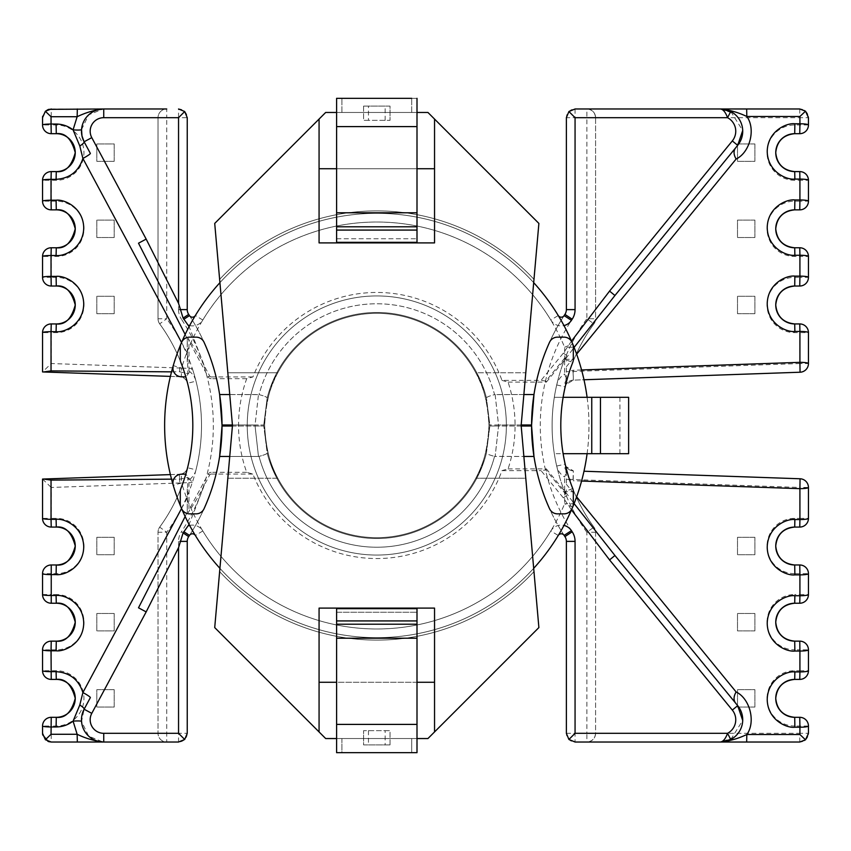 <?xml version="1.0" encoding="UTF-8"?>
<svg xmlns="http://www.w3.org/2000/svg" width="851" height="851" viewBox="0 0 851 851"><rect width="100%" height="100%" fill="white"/><g stroke="black" fill="none" stroke-linecap="round" stroke-linejoin="round"><path stroke-width="0.64" stroke-dasharray="4.25 3.19" d="M501.962 380.376L508.079 382.11A138.256 138.256 0 0 1 508.079 468.89L501.962 470.624A133.043 133.043 0 0 1 252.938 474.06L246.716 472.326A138.256 138.256 0 0 1 246.716 378.674L252.938 376.94A133.043 133.043 0 0 1 501.962 380.376L541.066 380.376L545.885 381.067L566.734 355.569L564.543 359.728M247.247 425.5A129.565 129.565 0 0 0 376.802 555.065A129.565 129.565 0 0 0 506.366 425.5A129.565 129.565 0 0 0 376.802 295.935A129.565 129.565 0 0 0 247.247 425.5A129.565 129.565 0 0 0 376.802 555.065A129.565 129.565 0 0 0 506.366 425.5A129.565 129.565 0 0 0 376.802 295.935A129.565 129.565 0 0 0 247.247 425.5A129.565 129.565 0 0 0 376.802 555.065A129.565 129.565 0 0 0 506.366 425.5A129.565 129.565 0 0 0 376.802 295.935A129.565 129.565 0 0 0 247.247 425.5A129.565 129.565 0 0 0 376.802 555.065A129.565 129.565 0 0 0 506.366 425.5A129.565 129.565 0 0 0 376.802 295.935A129.565 129.565 0 0 0 247.247 425.5A129.565 129.565 0 0 1 376.802 295.935A129.565 129.565 0 0 1 506.366 425.5M187.56 467.72A172.519 172.519 0 0 0 192.805 425.5A172.519 172.519 0 0 1 185.837 474.06L192.294 482.538A181.21 181.21 0 0 0 201.506 425.5A181.21 181.21 0 0 1 195.996 469.848L187.56 467.72A8.691 8.691 0 0 1 179.433 474.284L42.55 479.06L42.55 518.365L51.241 518.365L51.241 487.463L179.742 482.974A17.392 17.392 0 0 0 183.114 482.528L187.56 467.72A8.691 8.691 0 0 1 179.433 474.284A8.691 8.691 0 0 0 187.56 467.72A8.691 8.691 0 0 1 179.433 474.284L179.742 482.974M572.042 508.558A8.691 8.691 0 0 1 564.043 513.844L557.479 513.844A8.691 8.691 0 0 1 549.555 508.738A201.74 201.74 0 0 1 533.971 456.455L494.559 456.381L495.133 456.455L498.537 426.021L531.588 426.021L533.971 456.455A201.74 201.74 0 0 0 564.139 535.385A3.478 3.478 0 0 0 558.245 535.481A212.176 212.176 0 0 1 195.358 535.481A3.478 3.478 0 0 0 189.475 535.385A201.74 201.74 0 0 0 219.632 456.455A201.74 201.74 0 0 1 204.049 508.738A8.691 8.691 0 0 1 196.134 513.844L189.571 513.844A8.691 8.691 0 0 1 181.571 508.558A212.176 212.176 0 0 0 572.659 507.1A8.691 8.691 0 0 0 573.319 503.76L573.319 491.697A8.691 8.691 0 0 0 572.723 488.517A172.519 172.519 0 0 1 593.913 323.869L586.892 318.742L586.892 117.683L575.063 117.683L575.063 108.981A8.691 8.691 0 0 0 566.372 117.683L566.372 309.615A8.691 8.691 0 0 1 564.926 314.402A201.74 201.74 0 0 0 531.588 425.5A201.74 201.74 0 0 1 531.588 424.979A201.74 201.74 0 0 0 531.588 426.021A201.74 201.74 0 0 1 531.588 425.5A201.74 201.74 0 0 0 564.926 536.598A8.691 8.691 0 0 1 566.372 541.385L566.372 733.317A8.691 8.691 0 0 0 575.063 742.019L586.892 742.019C592.136 741.466 595.03 738.562 595.583 733.317L595.583 532.258A8.691 8.691 0 0 0 593.913 527.131A172.519 172.519 0 0 1 563.117 397.321L554.309 397.321A181.21 181.21 0 0 1 564.628 359.303L564.628 347.24A203.474 203.474 0 0 0 181.593 368.089L192.294 368.462L185.837 376.94A172.519 172.519 0 0 1 159.69 527.131A172.519 172.519 0 0 0 183.114 482.528M799.759 323.933A8.691 8.691 0 0 1 808.45 332.635A8.691 8.691 0 0 0 799.759 323.933L799.759 332.635L808.45 332.635L808.45 363.537L799.759 363.537L800.057 372.227L573.351 380.142A8.691 8.691 0 0 0 565.181 386.886L569.308 371.993A17.392 17.392 0 0 1 573.042 371.451L799.759 363.537L799.759 332.635L794.706 332.635A27.647 27.647 0 0 1 767.059 304.977A27.647 27.647 0 0 1 794.706 277.33L799.759 277.33L799.759 256.459L794.706 256.459A27.647 27.647 0 0 1 767.059 228.813A27.647 27.647 0 0 1 794.706 201.155L799.759 201.155L799.759 180.284L794.706 180.284A27.647 27.647 0 0 1 767.059 152.637A27.647 27.647 0 0 1 794.706 124.98L799.759 124.98L799.759 117.683L595.583 117.683L595.583 318.742L586.892 318.742A181.21 181.21 0 0 0 586.892 532.258L593.913 527.131A172.519 172.519 0 0 1 569.308 479.007A17.392 17.392 0 0 0 573.042 479.549L799.759 487.463L800.057 478.773L583.988 471.231M730.764 739.487L742.71 720.478M173.253 485.357A212.176 212.176 0 0 0 180.955 507.1A212.176 212.176 0 0 1 173.253 485.368A8.691 8.691 0 0 1 181.295 474.22A8.691 8.691 0 0 0 173.253 485.368A212.176 212.176 0 0 0 180.955 507.1A8.691 8.691 0 0 1 180.284 503.76L180.284 491.697A8.691 8.691 0 0 1 180.891 488.517A172.519 172.519 0 0 0 185.837 474.06L181.295 474.22L181.593 482.911L192.294 482.538M486.421 453.115L489.846 425.989L486.421 453.115A113.045 113.045 0 0 1 267.193 453.115L263.767 425.989L267.193 453.115C266.884 453.934 264.172 455.03 259.055 456.381L258.481 456.455L259.055 456.381C264.172 455.03 266.884 453.934 267.193 453.115A113.045 113.045 0 0 0 486.421 453.115C486.729 453.934 489.442 455.03 494.559 456.381C489.442 455.03 486.729 453.934 486.421 453.115A113.045 113.045 0 0 1 267.193 453.115A113.045 113.045 0 0 0 486.421 453.115M229.738 394.545L258.481 394.545L255.066 424.979L222.026 424.979A201.74 201.74 0 0 1 222.026 425.5A201.74 201.74 0 0 0 222.026 424.979L219.632 394.545A201.74 201.74 0 0 0 204.049 342.262A8.691 8.691 0 0 0 196.134 337.156L189.571 337.156A8.691 8.691 0 0 0 181.571 342.442A212.176 212.176 0 0 1 572.659 343.9L564.628 347.24L573.319 347.24L573.319 359.303A8.691 8.691 0 0 1 572.723 362.483L564.628 359.303L573.319 359.303A8.691 8.691 0 0 1 572.723 362.483A172.519 172.519 0 0 0 563.117 397.321A172.519 172.519 0 0 1 572.723 362.483M572.659 343.9A8.691 8.691 0 0 1 573.319 347.24A8.691 8.691 0 0 0 572.659 343.9A212.176 212.176 0 0 0 181.571 342.442A212.176 212.176 0 0 1 572.042 342.442A8.691 8.691 0 0 0 564.043 337.156L557.479 337.156A8.691 8.691 0 0 0 549.555 342.262A201.74 201.74 0 0 0 533.971 394.545A201.74 201.74 0 0 1 564.139 315.615A3.478 3.478 0 0 1 558.245 315.519A212.176 212.176 0 0 0 195.358 315.519A3.478 3.478 0 0 1 189.475 315.615A201.74 201.74 0 0 1 219.632 394.545L259.055 394.619L258.481 394.545L255.066 424.979A121.736 121.736 0 0 0 255.066 426.021L258.481 456.455L219.632 456.455L222.026 426.021A201.74 201.74 0 0 0 222.026 425.5A201.74 201.74 0 0 1 222.026 426.021L255.066 426.021A121.736 121.736 0 0 1 255.066 424.979L263.767 425.011L267.193 397.885L263.767 425.011A113.045 113.045 0 0 0 263.767 425.5A113.045 113.045 0 0 1 263.767 425.011A113.045 113.045 0 0 0 263.767 425.989A113.045 113.045 0 0 1 263.767 425.5A113.045 113.045 0 0 0 263.767 425.989A113.045 113.045 0 0 1 263.767 425.011L232.419 424.979M575.063 108.981L586.892 108.981L586.892 117.683L595.583 117.683L595.583 318.742A8.691 8.691 0 0 1 593.913 323.869A172.519 172.519 0 0 0 569.308 371.993M571.478 509.877L563.362 497.899L541.066 470.624L545.885 469.933L566.734 495.431L564.543 491.272M501.962 470.624L541.066 470.624M246.716 472.326L211.239 472.326L211.239 474.06L252.938 474.06M211.239 474.06A1.734 1.734 0 0 0 209.708 474.975L204.612 484.485L189.092 524.397M187.241 488.995L187.241 510.685L187.816 477.368L179.604 479.23L171.53 479.145M566.372 483.134L566.362 473.635L564.862 467.816L566.362 471.922L564.628 477.028A17.392 17.392 0 0 1 556.703 466.061A181.21 181.21 0 0 1 556.703 384.939A17.392 17.392 0 0 1 564.628 373.972L566.362 379.078L564.862 383.184L566.192 384.375L573.351 380.142L583.988 379.769M573.042 371.451L573.351 380.142A8.691 8.691 0 0 0 565.181 386.886A172.519 172.519 0 0 0 565.181 464.114L569.308 479.007M159.69 323.869A172.519 172.519 0 0 1 192.805 425.5A172.519 172.519 0 0 0 159.69 323.869L166.722 318.742L158.031 318.742A8.691 8.691 0 0 0 159.69 323.869A8.691 8.691 0 0 1 158.031 318.742L158.031 117.683L158.031 318.742A8.691 8.691 0 0 0 159.69 323.869A172.519 172.519 0 0 1 183.114 368.472L187.56 383.28A8.691 8.691 0 0 0 179.433 376.716L42.55 371.94L51.241 363.537L179.742 368.026A17.392 17.392 0 0 1 183.114 368.472M185.837 376.94L181.295 376.78A8.691 8.691 0 0 1 173.253 365.632A212.176 212.176 0 0 1 180.955 343.9A8.691 8.691 0 0 0 180.284 347.24L180.284 359.303A8.691 8.691 0 0 0 180.891 362.483A172.519 172.519 0 0 1 159.69 527.131A8.691 8.691 0 0 0 158.031 532.258L158.031 733.317L158.031 532.258A8.691 8.691 0 0 1 159.69 527.131L166.722 532.258A181.21 181.21 0 0 0 166.722 318.742L166.722 117.683L187.241 117.683L187.241 309.615A8.691 8.691 0 0 0 188.677 314.402A201.74 201.74 0 0 1 222.026 425.5A201.74 201.74 0 0 0 188.677 314.402L181.423 319.199A193.039 193.039 0 0 1 181.423 531.801L188.677 536.598A201.74 201.74 0 0 0 222.026 425.5A201.74 201.74 0 0 1 188.677 536.598A8.691 8.691 0 0 0 187.241 541.385L178.55 541.385A17.392 17.392 0 0 1 181.423 531.801M56.294 670.716L56.294 679.406L51.241 679.406A8.691 8.691 0 0 1 42.55 670.716L56.294 670.716A27.647 27.647 0 0 1 83.941 698.363A27.647 27.647 0 0 1 56.294 726.02L51.241 726.02L51.241 742.019L166.722 742.019A8.691 8.691 0 0 1 158.031 733.317A8.691 8.691 0 0 0 166.722 742.019L178.55 742.019A8.691 8.691 0 0 0 187.241 733.317L187.241 541.385M114.204 689.672L114.204 707.064L96.812 707.064L96.812 689.672L114.204 689.672L114.204 707.064L96.812 707.064L96.812 689.672L114.204 689.672M114.204 613.497L114.204 630.889L96.812 630.889L96.812 613.497L114.204 613.497L114.204 630.889L96.812 630.889L96.812 613.497L114.204 613.497M114.204 537.321L114.204 554.714L96.812 554.714L96.812 537.321L114.204 537.321L114.204 554.714L96.812 554.714L96.812 537.321L114.204 537.321M754.89 630.889L737.498 630.889L737.498 613.497L754.89 613.497L754.89 630.889L737.498 630.889L737.498 613.497L754.89 613.497L754.89 630.889M754.89 537.321L754.89 554.714L737.498 554.714L737.498 537.321L754.89 537.321L754.89 554.714L737.498 554.714L737.498 537.321L754.89 537.321M754.89 707.064L737.498 707.064L737.498 689.672L754.89 689.672L754.89 707.064L737.498 707.064L737.498 689.672L754.89 689.672L754.89 707.064M799.759 742.019L799.759 733.317L808.45 733.317A8.691 8.691 0 0 1 799.759 742.019A8.691 8.691 0 0 0 808.45 733.317L808.45 726.02L799.759 726.02L799.759 733.317L595.583 733.317L595.583 532.258A8.691 8.691 0 0 0 593.913 527.131A8.691 8.691 0 0 1 595.583 532.258L586.892 532.258L586.892 733.317L575.063 733.317L575.063 541.385A17.392 17.392 0 0 0 572.191 531.801A193.039 193.039 0 0 1 572.191 319.199A17.392 17.392 0 0 0 575.063 309.615L575.063 117.683L566.372 117.683M794.706 670.716L794.706 679.406L799.759 679.406L799.759 670.716L808.45 670.716L808.45 649.845A8.691 8.691 0 0 0 799.759 641.143L794.706 641.143L794.706 649.845L799.759 649.845L799.759 670.716L794.706 670.716A27.647 27.647 0 0 0 767.059 698.363A27.647 27.647 0 0 0 794.706 726.02L794.706 717.319L799.759 717.319A8.691 8.691 0 0 1 808.45 726.02A8.691 8.691 0 0 0 799.759 717.319L799.759 726.02L794.706 726.02M794.706 518.365L794.706 527.067L799.759 527.067L799.759 518.365L808.45 518.365L808.45 487.463A8.691 8.691 0 0 0 800.057 478.773A8.691 8.691 0 0 1 808.45 487.463L799.759 487.463L799.759 518.365L794.706 518.365A27.647 27.647 0 0 0 767.059 546.023A27.647 27.647 0 0 0 794.706 573.67L794.706 564.979L799.759 564.979A8.691 8.691 0 0 1 808.45 573.67L808.45 594.541A8.691 8.691 0 0 1 799.759 603.231L794.706 603.231L794.706 594.541A27.647 27.647 0 0 0 767.059 622.187A27.647 27.647 0 0 0 794.706 649.845M229.738 456.455L258.481 456.455L255.066 426.021L263.767 425.989L232.419 426.021M219.92 568.34A212.176 212.176 0 0 0 533.694 568.34M521.195 426.021L489.846 425.989A113.045 113.045 0 0 0 489.846 425.5A113.045 113.045 0 0 1 489.846 425.989A113.045 113.045 0 0 0 489.846 425.011L486.421 397.885L489.846 425.011A113.045 113.045 0 0 1 489.846 425.989L498.537 426.021A121.736 121.736 0 0 0 498.537 424.979L531.588 424.979L533.971 394.545L495.133 394.545L498.537 424.979A121.736 121.736 0 0 1 498.537 426.021L495.133 456.455L523.865 456.455M619.932 397.321L619.932 453.679L628.623 453.679L628.623 397.321L554.309 397.321M619.932 453.679L554.309 453.679A181.21 181.21 0 0 0 564.628 491.697L564.628 503.76A203.474 203.474 0 0 1 181.593 482.911L173.253 485.368M733.817 737.562L720.457 742.019L746.657 742.019M170.391 474.603L179.433 474.284L179.604 479.23M572.723 488.517L564.628 491.697L573.319 491.697A8.691 8.691 0 0 0 572.723 488.517A172.519 172.519 0 0 1 563.117 453.679L554.309 453.679M600.455 397.321L600.455 453.679M572.659 507.1L564.628 503.76L573.319 503.76A8.691 8.691 0 0 1 572.659 507.1A212.176 212.176 0 0 1 181.571 508.558A212.176 212.176 0 0 0 572.659 507.1M56.294 726.02L56.294 717.319L51.241 717.319A8.691 8.691 0 0 0 42.55 726.02A8.691 8.691 0 0 1 51.241 717.319L51.241 726.02L42.55 726.02M42.55 594.541L51.241 594.541L51.241 603.231L56.294 603.231L56.294 594.541L51.241 594.541L51.241 573.67L56.294 573.67A27.647 27.647 0 0 0 83.941 546.023A27.647 27.647 0 0 0 56.294 518.365L51.241 518.365L51.241 527.067L56.294 527.067L56.294 518.365M56.294 649.845L56.294 641.143L51.241 641.143L51.241 649.845L56.294 649.845A27.647 27.647 0 0 0 83.941 622.187A27.647 27.647 0 0 0 56.294 594.541M56.294 573.67L56.294 564.979L51.241 564.979L51.241 573.67L42.55 573.67M90.344 697.618L84.121 709.234L81.547 721.425L88.674 736.147L103.024 742.008M735.658 703.181L614.943 555.501M558.245 535.481A212.176 212.176 0 0 1 195.358 535.481A212.176 212.176 0 0 0 558.245 535.481L550.81 530.971A12.169 12.169 0 0 1 563.968 525.418M595.583 733.317A8.691 8.691 0 0 1 586.892 742.019A8.691 8.691 0 0 0 595.583 733.317L586.892 733.317L586.892 742.019M187.241 510.685L187.337 511.972L188.305 512.504L189.688 510.334C195.007 502.473 199.985 493.857 204.612 484.485M195.996 469.848A17.392 17.392 0 0 1 188.986 479.921L188.986 509.951L188.305 512.504M188.986 479.921L187.816 477.368M211.239 472.326A3.478 3.478 0 0 0 208.176 474.156L188.986 509.951L189.688 510.334M192.805 425.5A172.519 172.519 0 0 0 187.56 383.28A8.691 8.691 0 0 0 179.433 376.716A8.691 8.691 0 0 1 187.56 383.28A172.519 172.519 0 0 1 192.805 425.5M42.55 479.06L51.241 487.463M51.241 527.067A8.691 8.691 0 0 1 42.55 518.365A8.691 8.691 0 0 0 51.241 527.067M48.73 741.647L48.081 741.423M508.079 468.89L546.385 468.89L545.885 469.933M564.809 491.665L565.798 492.346L566.372 489.878M564.862 467.816L566.192 466.625L573.351 470.858L573.212 480.751L566.266 479.039M573.042 479.549L573.351 470.858A8.691 8.691 0 0 1 565.181 464.114A8.691 8.691 0 0 0 566.192 466.625A8.691 8.691 0 0 1 565.181 464.114L556.703 466.061M808.45 518.365A8.691 8.691 0 0 1 799.759 527.067A8.691 8.691 0 0 0 808.45 518.365M808.45 670.716A8.691 8.691 0 0 1 799.759 679.406A8.691 8.691 0 0 0 808.45 670.716M185.156 516.536L187.337 511.972M565.798 492.346L574.085 503.569M566.734 495.431L563.362 497.899M571.478 341.123L563.362 353.101L541.066 380.376M246.716 378.674L211.239 378.674L211.239 376.94A1.734 1.734 0 0 1 209.708 376.025L204.612 366.515L189.092 326.603M211.239 376.94L252.938 376.94M187.241 362.005L187.241 340.315L187.816 373.632L179.604 371.77L171.53 371.855M566.372 367.866L566.362 377.365L564.862 383.184M56.294 180.284L56.294 171.594L51.241 171.594A8.691 8.691 0 0 0 42.55 180.284L56.294 180.284A27.647 27.647 0 0 0 83.941 152.637A27.647 27.647 0 0 0 56.294 124.98L51.241 124.98L51.241 108.981L166.722 108.981A8.691 8.691 0 0 0 158.031 117.683A8.691 8.691 0 0 1 166.722 108.981A8.691 8.691 0 0 0 158.031 117.683L166.722 117.683L166.722 108.981M114.204 161.328L114.204 143.936L96.812 143.936L96.812 161.328L114.204 161.328L114.204 143.936L96.812 143.936L96.812 161.328L114.204 161.328M114.204 237.503L114.204 220.111L96.812 220.111L96.812 237.503L114.204 237.503L114.204 220.111L96.812 220.111L96.812 237.503L114.204 237.503M114.204 313.679L114.204 296.286L96.812 296.286L96.812 313.679L114.204 313.679L114.204 296.286L96.812 296.286L96.812 313.679L114.204 313.679M754.89 220.111L737.498 220.111L737.498 237.503L754.89 237.503L754.89 220.111L737.498 220.111L737.498 237.503L754.89 237.503L754.89 220.111M754.89 313.679L754.89 296.286L737.498 296.286L737.498 313.679L754.89 313.679L754.89 296.286L737.498 296.286L737.498 313.679L754.89 313.679M754.89 143.936L737.498 143.936L737.498 161.328L754.89 161.328L754.89 143.936L737.498 143.936L737.498 161.328L754.89 161.328L754.89 143.936M799.759 108.981L799.759 117.683L808.45 117.683A8.691 8.691 0 0 0 799.759 108.981A8.691 8.691 0 0 1 808.45 117.683L808.45 124.98L799.759 124.98L799.759 133.681L794.706 133.681L794.706 124.98M799.759 171.594L799.759 180.284L808.45 180.284L808.45 201.155L799.759 201.155L799.759 209.857L794.706 209.857L794.706 201.155M521.195 424.979L489.846 425.011A113.045 113.045 0 0 1 489.846 425.5A113.045 113.045 0 0 0 489.846 425.011L498.537 424.979L495.133 394.545L494.559 394.619L523.865 394.545M219.92 282.66A212.176 212.176 0 0 1 533.694 282.66M799.759 247.769L799.759 256.459L808.45 256.459L808.45 277.33L799.759 277.33L799.759 286.021L794.706 286.021L794.706 277.33M259.055 394.619C264.172 395.97 266.884 397.066 267.193 397.885C266.884 397.066 264.172 395.97 259.055 394.619A121.736 121.736 0 0 1 494.559 394.619C489.442 395.97 486.729 397.066 486.421 397.885A113.045 113.045 0 0 0 267.193 397.885A113.045 113.045 0 0 1 486.421 397.885C486.729 397.066 489.442 395.97 494.559 394.619A121.736 121.736 0 0 0 259.055 394.619M170.391 376.397L179.433 376.716A8.691 8.691 0 0 1 187.56 383.28L195.996 381.152A17.392 17.392 0 0 0 188.986 371.079L187.816 373.632M173.253 365.632A8.691 8.691 0 0 0 181.295 376.78L181.593 368.089L173.253 365.632A212.176 212.176 0 0 1 180.955 343.9M56.294 124.98L56.294 133.681L51.241 133.681A8.691 8.691 0 0 1 42.55 124.98A8.691 8.691 0 0 0 51.241 133.681L51.241 124.98L42.55 124.98M56.294 201.155L56.294 209.857L51.241 209.857L51.241 201.155L56.294 201.155A27.647 27.647 0 0 1 83.941 228.813A27.647 27.647 0 0 1 56.294 256.459L51.241 256.459L51.241 277.33L56.294 277.33A27.647 27.647 0 0 1 83.941 304.977A27.647 27.647 0 0 1 56.294 332.635L51.241 332.635L51.241 363.537M56.294 277.33L56.294 286.021L51.241 286.021L51.241 277.33L42.55 277.33M90.344 153.382L84.121 141.766L81.973 135.883M735.658 147.819L614.943 295.499M730.764 111.513L742.71 130.522M81.547 129.575L88.674 114.853L103.024 108.992M187.241 309.615L178.55 309.615L178.55 108.981A8.691 8.691 0 0 1 187.241 117.683M593.913 323.869A8.691 8.691 0 0 0 595.583 318.742A8.691 8.691 0 0 1 593.913 323.869A172.519 172.519 0 0 0 565.181 464.114A8.691 8.691 0 0 0 573.351 470.858M595.583 117.683C595.03 112.438 592.136 109.534 586.892 108.981A8.691 8.691 0 0 1 595.583 117.683A8.691 8.691 0 0 0 586.892 108.981M558.245 315.519A212.176 212.176 0 0 0 195.358 315.519A212.176 212.176 0 0 1 558.245 315.519L550.81 320.029A12.169 12.169 0 0 0 563.968 325.582M188.986 371.079L188.986 341.049L188.305 338.496L189.688 340.666C195.007 348.527 199.985 357.143 204.612 366.515M187.241 340.315L187.337 339.028L188.305 338.496M211.239 378.674A3.478 3.478 0 0 1 208.176 376.844L188.986 341.049L189.688 340.666M51.241 323.933A8.691 8.691 0 0 0 42.55 332.635L51.241 332.635L51.241 323.933A8.691 8.691 0 0 0 42.55 332.635M51.241 247.769A8.691 8.691 0 0 0 42.55 256.459L51.241 256.459L51.241 247.769A8.691 8.691 0 0 0 42.55 256.459M48.73 109.353L48.081 109.577M45.369 111.279L42.678 116.193M42.55 201.155A8.691 8.691 0 0 0 51.241 209.857A8.691 8.691 0 0 1 42.55 201.155L51.241 201.155L51.241 171.594A8.691 8.691 0 0 0 42.55 180.284M508.079 382.11L546.385 382.11L545.885 381.067M564.809 359.335L565.798 358.654L566.372 361.122M556.703 384.939L565.181 386.886A8.691 8.691 0 0 1 566.192 384.375A8.691 8.691 0 0 0 565.181 386.886A172.519 172.519 0 0 0 560.798 425.5M573.351 380.142L573.212 370.249L566.266 371.961M800.057 372.227A8.691 8.691 0 0 0 808.45 363.537A8.691 8.691 0 0 1 800.057 372.227M799.759 133.681A8.691 8.691 0 0 0 808.45 124.98A8.691 8.691 0 0 1 799.759 133.681M185.156 334.464L187.337 339.028M565.798 358.654L574.085 347.431M566.734 355.569L563.362 353.101M587.094 453.679A212.176 212.176 0 0 0 376.802 213.324A212.176 212.176 0 0 0 164.637 425.5A212.176 212.176 0 0 0 376.802 637.676A212.176 212.176 0 0 0 587.094 397.321M434.542 731.934L427.936 738.54L325.678 738.54L427.936 738.54L538.885 627.581L533.981 571.627A214.601 214.601 0 0 1 219.632 571.627L214.718 627.581L325.678 738.54L214.718 627.581L232.461 425.5L214.718 223.419L325.678 112.46L427.936 112.46L538.885 223.419L533.981 279.373A214.601 214.601 0 0 0 219.632 279.373L214.718 223.419L325.678 112.46L427.936 112.46L538.885 223.419L521.152 425.5L533.981 279.373A214.601 214.601 0 0 0 219.632 279.373A214.601 214.601 0 0 1 533.981 279.373L538.885 223.419L427.936 112.46L325.678 112.46L214.718 223.419L227.834 372.791L277.788 372.791L227.834 372.791L219.632 279.373A214.601 214.601 0 0 1 533.981 279.373L525.78 372.791L475.826 372.791A112.172 112.172 0 0 0 277.788 372.791C270.235 385.077 265.852 402.651 264.629 425.5C265.874 448.381 270.256 465.944 277.788 478.209A112.172 112.172 0 0 0 475.826 478.209C483.368 465.923 487.751 448.349 488.974 425.5C487.74 402.619 483.357 385.056 475.826 372.791C483.368 385.077 487.751 402.651 488.974 425.5C487.74 448.381 483.357 465.944 475.826 478.209L525.78 478.209L533.981 571.627A214.601 214.601 0 0 1 219.632 571.627L227.834 478.209L214.718 627.581L325.678 738.54L427.936 738.54L538.885 627.581L533.981 571.627A214.601 214.601 0 0 1 219.632 571.627A214.601 214.601 0 0 0 533.981 571.627L521.152 425.5L525.78 478.209L475.826 478.209A112.172 112.172 0 0 1 277.788 478.209L227.834 478.209L232.461 425.5L227.834 478.209L277.788 478.209C270.235 465.923 265.852 448.349 264.629 425.5A112.172 112.172 0 0 1 376.802 313.328A112.172 112.172 0 0 1 488.974 425.5A112.172 112.172 0 0 1 376.802 537.672A112.172 112.172 0 0 1 264.629 425.5C265.874 402.619 270.256 385.056 277.788 372.791A112.172 112.172 0 0 1 475.826 372.791L525.78 372.791L521.152 425.5L538.885 627.581L434.542 731.934L434.542 608.103L319.072 608.103L434.542 608.103L434.542 731.934L434.542 608.103L319.072 608.103L319.072 731.934L319.072 608.103L319.072 682.268L434.542 682.268M417.001 624.208L336.602 624.208L336.602 608.678L336.602 637.942L417.001 637.942L336.602 637.942L336.602 612.252L417.001 612.252L336.602 612.252L336.602 608.678L417.001 608.678L417.001 724.403L417.001 608.678L417.001 620.89L390.056 620.89L417.001 620.922L417.001 738.54L336.602 738.54L336.602 724.403L336.602 752.678L341.911 752.678L336.602 752.678L341.911 752.678L336.602 752.678L341.911 752.678L336.602 752.678L341.911 752.678L336.602 752.678L341.911 752.678L341.911 738.54L336.602 738.54L341.911 738.54L336.602 738.54L341.911 738.54L336.602 738.54L341.911 738.54L336.602 738.54L341.911 738.54L341.911 752.678M336.602 98.322L336.602 112.46L336.602 98.322L336.602 112.46L336.602 98.322L336.602 112.46L417.001 112.46L336.602 112.46L336.602 98.322L341.911 98.322L336.602 98.322L341.911 98.322L336.602 98.322L341.911 98.322L336.602 98.322L336.602 126.597L336.602 98.322L341.911 98.322L336.602 98.322L336.602 242.322L417.001 242.322L417.001 230.11L390.056 230.11L417.001 230.078L417.001 226.791L336.602 226.791L336.602 126.597L417.001 126.597L417.001 98.322L411.703 98.322L417.001 98.322L411.703 98.322L417.001 98.322L411.703 98.322L417.001 98.322L411.703 98.322L417.001 98.322L417.001 238.748L417.001 112.46L411.703 112.46L417.001 112.46L411.703 112.46L417.001 112.46L411.703 112.46L417.001 112.46L411.703 112.46L417.001 112.46L417.001 98.322M417.001 682.268L336.602 682.268M434.542 242.897L319.072 242.897L319.072 119.066L319.072 242.897L434.542 242.897L434.542 119.066L434.542 242.897L319.072 242.897L319.072 168.732L434.542 168.732L434.542 242.897M417.001 168.732L336.602 168.732M488.974 425.5A112.172 112.172 0 0 0 376.802 313.328A112.172 112.172 0 0 0 264.629 425.5A112.172 112.172 0 0 0 376.802 537.672A112.172 112.172 0 0 0 488.974 425.5M319.072 731.934L319.072 682.268M434.542 119.066L434.542 168.732M319.072 119.066L319.072 168.732M411.703 752.678L411.703 738.54L411.703 752.678L411.703 738.54L411.703 752.678L411.703 738.54L411.703 752.678L411.703 738.54L417.001 738.54L411.703 738.54L417.001 738.54L411.703 738.54L417.001 738.54L411.703 738.54L417.001 738.54L411.703 738.54L411.703 752.678L417.001 752.678L411.703 752.678L417.001 752.678L411.703 752.678L417.001 752.678L411.703 752.678L417.001 752.678L411.703 752.678L417.001 752.678L417.001 724.403L336.602 724.403L336.602 637.942L336.602 752.678L336.602 738.54L336.602 752.678L336.602 738.54L336.602 752.678L336.602 738.54L336.602 752.678L336.602 738.54L417.001 738.54L417.001 752.678L417.001 724.403L336.602 724.403L336.602 624.208M363.59 744.912L390.024 744.912L385.152 744.912L390.024 744.912L390.024 730.658L390.024 744.912L363.59 744.912L363.59 730.658L363.59 744.912L368.462 744.912L363.59 744.912L363.59 730.658L390.024 730.658L363.59 730.658M417.001 738.54L417.001 752.678L417.001 738.54L417.001 752.678L417.001 738.54L417.001 752.678L417.001 738.54L336.602 738.54M390.056 620.89L363.558 620.922M417.001 638.207L336.602 638.207M385.152 730.658L390.024 730.658L385.152 730.658L385.152 744.912M390.024 744.912L390.024 730.658M368.462 730.658L368.462 744.912M390.024 106.088L363.59 106.088L368.462 106.088L363.59 106.088L363.59 120.342L363.59 106.088L390.024 106.088L390.024 120.342L390.024 106.088L385.152 106.088L390.024 106.088L390.024 120.342L363.59 120.342L390.024 120.342M336.602 226.791L336.602 126.597L417.001 126.597L417.001 226.791M341.911 112.46L341.911 98.322L341.911 112.46M336.602 230.11L363.558 230.11L336.602 230.078M363.558 230.11L390.056 230.078M336.602 238.748L417.001 238.748L336.602 238.748M336.602 213.058L417.001 213.058L336.602 213.058M336.602 112.46L417.001 112.46M336.602 212.793L417.001 212.793M411.703 112.46L411.703 98.322L411.703 112.46M368.462 120.342L363.59 120.342L368.462 120.342L368.462 106.088M363.59 106.088L363.59 120.342M385.152 120.342L385.152 106.088M794.706 180.284L794.706 171.594M794.706 256.459L794.706 247.769M794.706 332.635L794.706 323.933M564.926 536.598L572.191 531.801M189.635 525.418A12.169 12.169 0 0 1 202.804 530.971A203.474 203.474 0 0 0 550.81 530.971M181.55 508.526L187.241 497.92M42.55 670.716A8.691 8.691 0 0 0 51.241 679.406L51.241 649.845L42.55 649.845M794.706 573.67L799.759 573.67L799.759 594.541L794.706 594.541M494.559 456.381A121.736 121.736 0 0 1 259.055 456.381A121.736 121.736 0 0 0 494.559 456.381M572.191 319.199L564.926 314.402A201.74 201.74 0 0 0 531.588 425.5M195.996 381.152A181.21 181.21 0 0 1 201.506 425.5A181.21 181.21 0 0 0 192.294 368.462M486.421 397.885A113.045 113.045 0 0 0 267.193 397.885A113.045 113.045 0 0 1 486.421 397.885M178.55 309.615A17.392 17.392 0 0 0 181.423 319.199M178.55 541.385L178.55 733.317L166.722 733.317L166.722 532.258L158.031 532.258A8.691 8.691 0 0 1 159.69 527.131M566.372 484.293L576.627 496.835M581.573 481.038L573.212 480.751M546.385 468.89L564.628 491.208L564.628 477.028M546.385 382.11L564.628 359.792L564.628 373.972M158.031 733.317L166.722 733.317L166.722 742.019A8.691 8.691 0 0 1 158.031 733.317M178.55 742.019L178.55 733.317L187.241 733.317M202.804 530.971L195.358 535.481M566.372 541.385L575.063 541.385M566.372 733.317L575.063 733.317L575.063 742.019M208.176 474.156L209.708 474.975M799.759 564.979A8.691 8.691 0 0 1 808.45 573.67L799.759 573.67L799.759 564.979M808.45 594.541A8.691 8.691 0 0 1 799.759 603.231L799.759 594.541L808.45 594.541M799.759 641.143A8.691 8.691 0 0 1 808.45 649.845L799.759 649.845L799.759 641.143M189.635 325.582A12.169 12.169 0 0 0 202.804 320.029A203.474 203.474 0 0 1 550.81 320.029M181.55 342.474L187.241 353.08M581.573 369.962L573.212 370.249M566.372 366.707L576.627 354.165M202.804 320.029L195.358 315.519M566.372 309.615L575.063 309.615M208.176 376.844L209.708 376.025M179.604 371.77L179.742 368.026M56.294 323.933L56.294 332.635M56.294 247.769L56.294 256.459M417.001 724.403L336.602 724.403M336.602 126.597L417.001 126.597M566.372 473.635L566.372 471.922M566.372 377.365L566.372 379.078M720.457 108.981L733.817 113.438"/><path stroke-width="1.28" d="M166.722 108.981L103.737 108.981A22.264 22.264 0 0 0 84.121 141.766L90.344 153.382A8.691 0.936 -28.2 0 1 82.898 158.435L181.55 342.474M799.759 133.681L799.919 123.778L794.877 123.778L794.706 133.681A18.956 18.956 0 0 0 775.75 152.637A18.956 18.956 0 0 0 794.706 171.594L799.759 171.594L794.706 171.594C783.282 170.381 776.963 164.062 775.75 152.637C776.963 141.202 783.282 134.883 794.706 133.681L799.759 133.681A8.691 8.691 0 0 0 808.45 124.98L808.45 117.683L805.525 111.173L799.759 108.981L575.063 108.981L568.915 111.534L575.063 117.683L727.541 117.683A15.307 15.307 0 0 1 732.307 140.926L609.561 291.095L571.478 341.123M794.877 199.953L794.706 209.857A18.956 18.956 0 0 0 775.75 228.813A18.956 18.956 0 0 0 794.706 247.769L799.759 247.769L794.706 247.769C783.282 246.556 776.963 240.237 775.75 228.813C776.963 217.377 783.282 211.059 794.706 209.857L799.759 209.857A8.691 8.691 0 0 0 808.45 201.155L808.45 180.284A8.691 8.691 0 0 0 799.759 171.594A8.691 8.691 0 0 1 808.45 180.284A8.691 1.202 180 0 0 799.919 179.082L799.919 199.953L794.877 199.953C786.781 198.847 767.602 207.144 767.219 227.611C767.602 248.077 786.781 256.364 794.877 255.257L799.919 255.257L799.919 276.128L794.877 276.128C786.781 275.011 767.602 283.309 767.219 303.775C767.602 324.242 786.781 332.539 794.877 331.433L799.919 331.433L799.919 362.335L581.573 369.962M794.877 276.128L794.706 286.021A18.956 18.956 0 0 0 775.75 304.977A18.956 18.956 0 0 0 794.706 323.933L799.759 323.933L794.706 323.933C783.282 322.731 776.963 316.412 775.75 304.977C776.963 293.552 783.282 287.234 794.706 286.021L799.759 286.021A8.691 8.691 0 0 0 808.45 277.33L808.45 256.459A8.691 8.691 0 0 0 799.759 247.769L799.919 255.257A8.691 1.202 180 0 1 808.45 256.459A8.691 8.691 0 0 0 799.759 247.769A8.691 8.691 0 0 1 808.45 256.459M51.241 133.681L51.039 124.033A8.691 0.947 0 0 0 42.55 124.98L42.55 117.683L42.55 124.98A8.691 8.691 0 0 0 51.241 133.681L56.294 133.681L56.081 124.033L51.039 124.033L51.039 116.725L77.133 116.725L73.08 129.873C68.059 126.044 62.4 124.097 56.081 124.033M51.241 209.857L51.039 200.208A8.691 0.947 180 0 0 42.55 201.155L42.55 180.284L42.55 201.155A8.691 8.691 0 0 0 51.241 209.857L56.294 209.857C65.25 208.772 71.569 215.09 75.25 228.813C71.569 242.524 65.25 248.843 56.294 247.769L51.241 247.769L56.294 247.769A18.956 18.956 0 0 0 75.25 228.813A18.956 18.956 0 0 0 56.294 209.857L56.081 200.208L51.039 200.208L51.039 179.338L56.081 179.338C69.729 178.412 78.664 171.445 82.898 158.435L79.803 145.989L73.08 129.873A8.691 0.936 4.3 0 0 81.547 129.575L81.973 135.883L84.036 141.606M51.241 286.021A8.691 8.691 0 0 1 42.55 277.33A8.691 8.691 0 0 0 51.241 286.021L51.039 276.384A8.691 0.947 180 0 0 42.55 277.33L42.55 256.459L42.55 277.33A8.691 8.691 0 0 0 51.241 286.021L56.294 286.021C65.25 284.947 71.569 291.265 75.25 304.977C71.569 318.7 65.25 325.018 56.294 323.933L51.241 323.933L56.294 323.933A18.956 18.956 0 0 0 75.25 304.977A18.956 18.956 0 0 0 56.294 286.021L56.081 276.384L51.039 276.384L51.039 255.513L56.081 255.513L56.294 247.769A18.956 18.956 0 0 0 75.25 228.813A18.956 18.956 0 0 0 56.294 209.857M742.71 130.522L737.689 145.33L735.658 147.819C733.381 150.818 733.541 154.563 736.115 159.052C750.039 152.403 755.943 128.916 746.816 116.481C738.104 112.364 729.318 109.864 720.457 108.981L730.764 111.513L720.457 108.981C723.212 109.364 725.573 112.258 727.541 117.683L730.764 111.513A22.264 22.264 0 0 1 742.721 131.245A22.264 22.264 0 0 0 730.764 111.513M185.837 376.94L181.295 376.78A8.691 8.691 0 0 1 173.253 365.632A212.176 212.176 0 0 1 181.571 342.442A8.691 8.691 0 0 1 189.571 337.156L196.134 337.156A8.691 8.691 0 0 1 204.049 342.262A201.74 201.74 0 0 1 204.049 508.738A8.691 8.691 0 0 1 196.134 513.844L189.571 513.844A8.691 8.691 0 0 1 181.571 508.558A212.176 212.176 0 0 0 219.92 568.34M189.092 524.397L183.103 532.917L178.55 547.65L146.17 611.901L91.78 713.351A13.563 13.563 0 0 0 103.737 733.317L178.55 733.317L184.699 739.466L178.55 742.019L103.737 742.019A22.264 22.264 0 0 1 84.121 709.234L90.344 697.618A8.691 0.936 28.2 0 0 82.898 692.565L181.55 508.526M799.759 717.319L799.919 727.222L794.877 727.222L794.706 717.319A18.956 18.956 0 0 1 775.75 698.363C776.963 709.798 783.282 716.116 794.706 717.319L799.759 717.319A8.691 8.691 0 0 1 808.45 726.02L808.45 733.317L805.525 739.827L799.759 742.019L746.657 742.019L799.759 742.019M794.877 651.047L794.706 641.143A18.956 18.956 0 0 1 775.75 622.187C776.963 633.623 783.282 639.941 794.706 641.143L799.759 641.143A8.691 8.691 0 0 1 808.45 649.845L808.45 670.716A8.691 8.691 0 0 1 799.759 679.406L794.706 679.406C783.282 680.619 776.963 686.938 775.75 698.363A18.956 18.956 0 0 1 794.706 679.406L794.877 671.918L799.919 671.918L799.919 651.047L794.877 651.047C786.781 652.153 767.602 643.856 767.219 623.389C767.602 602.923 786.781 594.636 794.877 595.743L799.919 595.743L799.919 574.872L794.877 574.872C786.781 575.989 767.602 567.691 767.219 547.225C767.602 526.758 786.781 518.461 794.877 519.567L799.919 519.567L799.919 488.665L581.573 481.038M794.877 574.872L794.706 564.979A18.956 18.956 0 0 1 775.75 546.023C776.963 557.448 783.282 563.766 794.706 564.979L799.759 564.979A8.691 8.691 0 0 1 808.45 573.67L808.45 594.541A8.691 8.691 0 0 1 799.759 603.231L794.706 603.231C783.282 604.444 776.963 610.763 775.75 622.187A18.956 18.956 0 0 1 794.706 603.231L794.877 595.743M583.988 471.231L800.057 478.773L799.919 488.665A8.691 1.202 180 0 0 808.45 487.463L808.45 518.365A8.691 8.691 0 0 1 799.759 527.067L794.706 527.067C783.282 528.269 776.963 534.588 775.75 546.023A18.956 18.956 0 0 1 794.706 527.067L794.877 519.567M800.057 478.773A8.691 8.691 0 0 1 808.45 487.463M586.892 742.019L720.457 742.019L730.764 739.487L720.457 742.019L575.063 742.019L568.915 739.466L575.063 733.317L727.541 733.317A15.307 15.307 0 0 0 732.307 710.074L609.561 559.905L571.478 509.877M742.71 720.478L737.689 705.67L735.658 703.181C733.381 700.182 733.541 696.437 736.115 691.948C750.039 698.597 755.943 722.084 746.816 734.519C738.104 738.636 729.318 741.136 720.457 742.019C723.212 741.636 725.573 738.742 727.541 733.317L730.764 739.487A22.264 22.264 0 0 0 742.721 719.755A22.264 22.264 0 0 1 730.764 739.487M185.837 474.06L181.295 474.22A8.691 8.691 0 0 0 173.253 485.368A212.176 212.176 0 0 0 181.571 508.558A212.176 212.176 0 0 1 180.955 507.1A212.176 212.176 0 0 0 181.571 508.558A212.176 212.176 0 0 1 180.955 507.1A8.691 8.691 0 0 1 180.284 503.76L180.284 491.697A8.691 8.691 0 0 1 180.891 488.517A172.519 172.519 0 0 0 180.891 362.483A8.691 8.691 0 0 1 180.284 359.303L180.284 347.24A8.691 8.691 0 0 1 180.955 343.9A212.176 212.176 0 0 1 181.571 342.442A212.176 212.176 0 0 0 180.955 343.9M560.798 425.5A172.519 172.519 0 0 1 572.723 362.483A8.691 8.691 0 0 0 573.319 359.303L573.319 347.24A8.691 8.691 0 0 0 572.659 343.9A212.176 212.176 0 0 0 572.042 342.442A8.691 8.691 0 0 0 564.043 337.156L557.479 337.156A8.691 8.691 0 0 0 549.555 342.262A201.74 201.74 0 0 0 549.555 508.738A8.691 8.691 0 0 0 557.479 513.844L564.043 513.844A8.691 8.691 0 0 0 572.042 508.558A212.176 212.176 0 0 0 572.659 507.1A8.691 8.691 0 0 0 573.319 503.76L573.319 491.697A8.691 8.691 0 0 0 572.723 488.517A172.519 172.519 0 0 1 560.798 425.5M229.738 394.545L219.632 394.545L222.026 424.979L232.419 424.979M521.195 426.021L531.588 426.021L533.971 456.455L523.865 456.455M171.53 479.145L51.039 480.113L43.507 479.028L170.391 474.603M51.039 480.113L51.039 519.323L56.081 519.323C64.165 518.206 83.355 526.503 83.728 546.97C83.355 567.436 64.165 575.733 56.081 574.616L51.039 574.616A8.691 0.947 180 0 1 42.55 573.67L42.55 594.541L42.55 573.67A8.691 8.691 0 0 1 51.241 564.979L56.294 564.979C65.25 566.053 71.569 559.735 75.25 546.023C71.569 532.3 65.25 525.982 56.294 527.067L51.241 527.067A8.691 8.691 0 0 1 42.55 518.365L42.55 479.06L43.507 479.028M103.024 742.008L103.737 742.019C94.791 741.083 85.919 738.508 77.133 734.275L73.08 721.127C68.059 724.956 62.4 726.903 56.081 726.967L51.039 726.967A8.691 0.947 -0 0 1 42.55 726.02L42.55 733.317L42.55 726.02A8.691 8.691 0 0 1 51.241 717.319L56.294 717.319C65.25 718.404 71.569 712.085 75.25 698.363C71.569 684.651 65.25 678.332 56.294 679.406L51.241 679.406L51.039 650.792A8.691 0.947 180 0 1 42.55 649.845L42.55 670.716L42.55 649.845A8.691 8.691 0 0 1 51.241 641.143L56.294 641.143C65.25 642.228 71.569 635.91 75.25 622.187C71.569 608.476 65.25 602.157 56.294 603.231L51.241 603.231A8.691 8.691 0 0 1 42.55 594.541A8.691 8.691 0 0 0 51.241 603.231A8.691 8.691 0 0 1 42.55 594.541A8.691 0.947 180 0 0 51.039 595.487L56.081 595.487L56.294 603.231A18.956 18.956 0 0 1 75.25 622.187A18.956 18.956 0 0 1 56.294 641.143L56.081 650.792L51.039 650.792L51.241 641.143A8.691 8.691 0 0 0 42.55 649.845A8.691 8.691 0 0 1 51.241 641.143M232.419 426.021L222.026 426.021L219.632 456.455L229.738 456.455M533.694 568.34A212.176 212.176 0 0 0 572.042 508.558M521.195 424.979L531.588 424.979L533.971 394.545L523.865 394.545M568.915 739.466L566.372 733.317L566.372 541.385A8.691 8.691 0 0 0 564.926 536.598A201.74 201.74 0 0 1 564.139 535.385A3.478 3.478 0 0 0 558.245 535.481A3.478 3.478 0 0 1 564.139 535.385A201.74 201.74 0 0 0 564.926 536.598A8.691 8.691 0 0 1 566.372 541.385L575.063 541.385A17.392 17.392 0 0 0 572.191 531.801L564.926 536.598M805.525 739.827L799.919 734.519L746.816 734.519L746.657 742.019L720.457 742.019M179.933 541.385L187.241 541.385L187.241 733.317L184.699 739.466M103.737 733.317L103.737 742.019L51.241 742.019L45.369 739.721L42.55 733.317L42.678 734.807M600.455 453.679L600.455 397.321L628.623 397.321L628.623 453.679L563.117 453.679M600.455 397.321L563.117 397.321M574.085 503.569L614.943 555.501L737.689 705.67A22.264 22.264 0 0 1 742.721 719.755A22.264 22.264 0 0 0 737.689 705.67L732.307 710.074M187.241 541.385A8.691 8.691 0 0 1 188.677 536.598A201.74 201.74 0 0 0 189.475 535.385A201.74 201.74 0 0 1 188.677 536.598A8.691 8.691 0 0 0 187.241 541.385M195.358 535.481A3.478 3.478 0 0 0 189.475 535.385A3.478 3.478 0 0 1 195.358 535.481M56.081 519.323L56.294 527.067A18.956 18.956 0 0 1 75.25 546.023A18.956 18.956 0 0 1 56.294 564.979L56.081 574.616M51.241 564.979A8.691 8.691 0 0 0 42.55 573.67A8.691 8.691 0 0 1 51.241 564.979L51.241 603.231M51.241 679.406A8.691 8.691 0 0 1 42.55 670.716A8.691 0.947 180 0 0 51.039 671.662L56.081 671.662L56.294 679.406A18.956 18.956 0 0 1 75.25 698.363A18.956 18.956 0 0 1 56.294 717.319L56.081 726.967M45.369 739.721L51.039 734.275L77.133 734.275L77.345 742.019M81.547 721.425A8.691 0.936 -4.3 0 0 73.08 721.127L79.803 705.011L82.898 692.565C78.664 679.555 69.729 672.588 56.081 671.662M51.241 742.019L48.73 741.647M48.081 741.423L42.678 734.817M146.17 611.901L138.5 607.795L185.156 516.536M81.483 719.755A22.264 22.264 0 0 1 84.121 709.234A8.691 1.787 28.2 0 0 79.803 705.011M614.943 555.501L609.561 559.905M189.092 326.603L183.103 318.083L178.55 303.35L146.17 239.099L138.5 243.205L185.156 334.464M171.53 371.855L51.039 370.887L43.507 371.972L170.391 376.397M583.988 379.769L800.057 372.227A8.691 8.691 0 0 0 808.45 363.537L808.45 332.635A8.691 8.691 0 0 0 799.759 323.933L799.919 331.433A8.691 1.202 180 0 1 808.45 332.635M51.039 370.887L51.039 331.677A8.691 0.947 180 0 0 42.55 332.635L42.55 371.94L42.55 332.635A8.691 8.691 0 0 1 51.241 323.933L51.039 331.677L56.081 331.677L56.294 323.933A18.956 18.956 0 0 0 75.25 304.977A18.956 18.956 0 0 0 56.294 286.021M173.253 485.357A212.176 212.176 0 0 1 219.92 282.66M533.694 282.66A212.176 212.176 0 0 1 587.094 397.321M568.915 111.534L566.372 117.683L566.372 309.615A8.691 8.691 0 0 1 564.926 314.402A201.74 201.74 0 0 0 564.139 315.615A3.478 3.478 0 0 1 558.245 315.519A3.478 3.478 0 0 0 564.139 315.615A201.74 201.74 0 0 1 564.926 314.402A8.691 8.691 0 0 0 566.372 309.615L575.063 309.615L575.063 117.683M586.892 108.981L799.759 108.981M179.933 309.615L187.241 309.615L187.241 117.683L184.699 111.534L178.55 108.981M103.024 108.992L48.73 109.353M42.55 371.94L43.507 371.972M56.081 179.338L56.294 171.594A18.956 18.956 0 0 0 75.25 152.637A18.956 18.956 0 0 0 56.294 133.681C65.25 132.596 71.569 138.915 75.25 152.637C71.569 166.349 65.25 172.668 56.294 171.594L51.241 171.594A8.691 8.691 0 0 0 42.55 180.284A8.691 0.947 180 0 1 51.039 179.338L51.241 171.594M574.085 347.431L614.943 295.499L737.689 145.33A22.264 22.264 0 0 0 742.721 131.245A22.264 22.264 0 0 1 737.689 145.33L732.307 140.926M146.17 239.099L91.78 137.649A13.563 13.563 0 0 1 103.737 117.683L178.55 117.683L184.699 111.534M187.241 309.615A8.691 8.691 0 0 0 188.677 314.402A201.74 201.74 0 0 1 189.475 315.615A201.74 201.74 0 0 0 188.677 314.402A8.691 8.691 0 0 1 187.241 309.615M195.358 315.519A3.478 3.478 0 0 1 189.475 315.615A3.478 3.478 0 0 0 195.358 315.519M51.241 247.769A8.691 8.691 0 0 0 42.55 256.459A8.691 0.947 180 0 1 51.039 255.513L51.241 247.769M48.081 109.577L45.369 111.279L42.55 117.683L42.678 116.193M51.241 108.981L45.369 111.279L51.039 116.725M800.057 372.227L799.919 362.335A8.691 1.202 180 0 1 808.45 363.537M799.759 286.021A8.691 8.691 0 0 0 808.45 277.33A8.691 1.202 180 0 0 799.919 276.128L799.759 286.021A8.691 8.691 0 0 0 808.45 277.33M799.759 209.857A8.691 8.691 0 0 0 808.45 201.155A8.691 1.202 180 0 0 799.919 199.953L799.759 209.857A8.691 8.691 0 0 0 808.45 201.155M746.657 108.981L746.816 116.481L799.919 116.481L805.525 111.173M91.78 137.649L84.121 141.766A8.691 1.787 -28.2 0 1 79.803 145.989M81.483 131.245A22.264 22.264 0 0 1 103.737 108.981C94.791 109.917 85.919 112.492 77.133 116.725L77.345 108.981M614.943 295.499L609.561 291.095M572.659 507.1A212.176 212.176 0 0 0 587.094 453.679M336.602 112.46L325.678 112.46L214.718 223.419L232.461 425.5L214.718 627.581L325.678 738.54L336.602 738.54M319.072 731.934L319.072 608.103L434.542 608.103L434.542 731.934L427.936 738.54L417.001 738.54M434.542 731.934L538.885 627.581L521.152 425.5L538.885 223.419L427.936 112.46L417.001 112.46M319.072 119.066L319.072 242.897L434.542 242.897L434.542 119.066M434.542 682.268L417.001 682.268M336.602 682.268L319.072 682.268M434.542 168.732L417.001 168.732M336.602 168.732L319.072 168.732M341.911 752.678L411.703 752.678M417.001 724.403L417.001 752.678L336.602 752.678L336.602 638.207L417.001 638.207L417.001 724.403L336.602 724.403M417.001 620.922L417.001 608.678L336.602 608.678L336.602 620.922L417.001 620.922L417.001 638.207M417.001 624.208L336.602 624.208L336.602 638.207M336.602 624.208L336.602 620.922M411.703 98.322L336.602 98.322L411.703 98.322M336.602 230.078L417.001 230.078L417.001 242.322L336.602 242.322L336.602 126.597L417.001 126.597L417.001 98.322M336.602 98.322L336.602 126.597M336.602 212.793L417.001 212.793L417.001 126.597M336.602 226.791L417.001 226.791L417.001 212.793M417.001 226.791L417.001 230.078M799.919 116.481L799.919 123.778A8.691 1.202 0 0 1 808.45 124.98M794.706 133.681A18.956 18.956 0 0 0 775.75 152.637M794.706 209.857A18.956 18.956 0 0 0 775.75 228.813M794.706 286.021A18.956 18.956 0 0 0 775.75 304.977M799.759 641.143L799.919 651.047A8.691 1.202 180 0 0 808.45 649.845M799.759 564.979L799.919 574.872A8.691 1.202 180 0 0 808.45 573.67M51.039 734.275L51.241 717.319M775.75 698.363A18.956 18.956 0 0 1 794.706 679.406M775.75 622.187A18.956 18.956 0 0 1 794.706 603.231M775.75 546.023A18.956 18.956 0 0 1 794.706 527.067M188.496 525.748A12.169 12.169 0 0 1 189.635 525.418M563.968 525.418A12.169 12.169 0 0 1 571.436 530.652A193.039 193.039 0 0 0 572.191 531.801M575.063 541.385L575.063 733.317M56.081 595.487C64.165 594.381 83.355 602.678 83.728 623.145C83.355 643.611 64.165 651.909 56.081 650.792M178.55 733.317L178.55 547.65M591.753 453.679L591.753 397.321M56.294 679.406A18.956 18.956 0 0 1 75.25 698.363A18.956 18.956 0 0 1 56.294 717.319M56.294 603.231A18.956 18.956 0 0 1 75.25 622.187A18.956 18.956 0 0 1 56.294 641.143M56.294 527.067A18.956 18.956 0 0 1 75.25 546.023A18.956 18.956 0 0 1 56.294 564.979M576.627 496.835L736.115 691.948M799.919 734.519L799.919 727.222A8.691 1.202 -0 0 0 808.45 726.02M794.877 727.222C786.781 728.328 767.602 720.031 767.219 699.565C767.602 679.098 786.781 670.801 794.877 671.918M183.103 532.917L188.677 536.598M183.784 531.684L189.475 535.385M571.436 530.652L564.139 535.385M51.241 527.067L51.039 519.323A8.691 0.947 180 0 1 42.55 518.365M808.45 518.365A8.691 1.202 180 0 1 799.919 519.567L799.759 527.067M808.45 594.541A8.691 1.202 180 0 1 799.919 595.743L799.759 603.231M808.45 670.716A8.691 1.202 180 0 1 799.919 671.918L799.759 679.406M91.78 713.351L84.121 709.234M575.063 309.615A17.392 17.392 0 0 1 572.191 319.199L564.926 314.402M563.968 325.582A12.169 12.169 0 0 0 571.436 320.348A193.039 193.039 0 0 1 572.191 319.199M188.496 325.252A12.169 12.169 0 0 0 189.635 325.582M56.081 255.513C64.165 256.619 83.355 248.322 83.728 227.855C83.355 207.389 64.165 199.091 56.081 200.208M56.081 331.677C64.165 332.794 83.355 324.497 83.728 304.03C83.355 283.564 64.165 275.267 56.081 276.384M178.55 117.683L178.55 303.35M56.294 171.594A18.956 18.956 0 0 0 75.25 152.637A18.956 18.956 0 0 0 56.294 133.681M794.877 123.778C786.781 122.672 767.602 130.969 767.219 151.435C767.602 171.902 786.781 180.199 794.877 179.082L799.919 179.082L799.759 171.594A8.691 8.691 0 0 1 808.45 180.284M576.627 354.165L736.115 159.052M183.103 318.083L188.677 314.402M183.784 319.316L189.475 315.615M571.436 320.348L564.139 315.615M794.706 323.933L794.877 331.433M794.706 247.769L794.877 255.257M794.706 171.594L794.877 179.082M88.674 114.853C92.961 111.034 97.982 109.077 103.737 108.981L103.737 117.683M81.973 715.095L84.036 709.394M103.737 742.019C97.982 741.923 92.961 739.966 88.674 736.147"/></g></svg>
